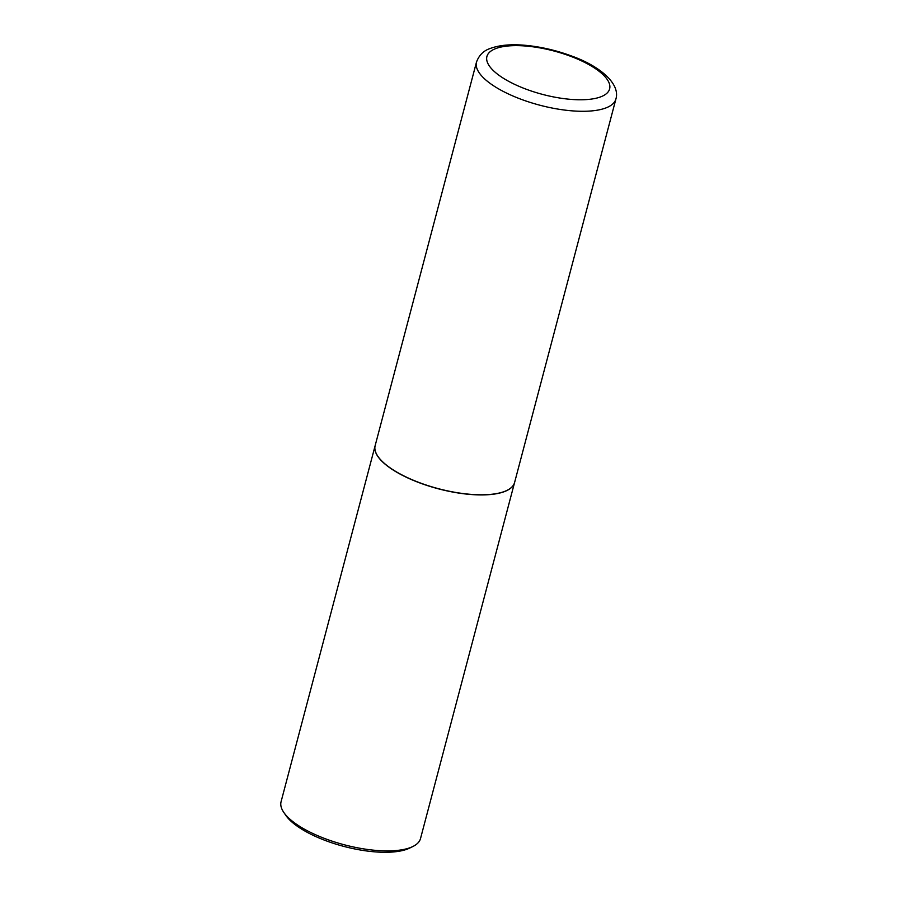 <?xml version="1.0" encoding="UTF-8"?>
<svg xmlns="http://www.w3.org/2000/svg" width="897" height="897" viewBox="0 0 897 897"><rect width="100%" height="100%" fill="white"/><g stroke="black" fill="none" stroke-linecap="round" stroke-linejoin="round"><path stroke-width="1.35" d="M514.609 482.451A72.119 25.486 -165.2 0 1 504.944 491.287A72.119 25.486 -165.2 0 1 423.081 483.976A72.119 25.486 -165.2 0 1 375.159 445.607L476.486 62.106A72.119 25.486 -165.2 0 0 524.409 100.475A72.119 25.486 -165.2 0 0 606.271 107.786A72.119 25.486 -165.2 0 0 615.925 98.95L514.609 482.451M514.586 482.519A72.119 25.486 -165.2 0 1 514.564 482.575A72.119 25.486 -165.2 0 1 504.91 491.421A72.119 25.486 -165.2 0 1 423.048 484.111A72.119 25.486 -165.2 0 1 375.125 445.742A72.119 25.486 -165.2 0 1 375.137 445.674M514.564 482.575L420.514 838.56A72.119 25.486 -165.2 0 1 412.889 846.499A72.119 25.486 -165.2 0 1 410.86 847.396A72.119 25.486 -165.2 0 1 342.217 844.223A72.119 25.486 -165.2 0 1 283.777 812.39A72.119 25.486 -165.2 0 1 281.075 801.716L375.125 445.742M412.889 846.499L409.716 848.057A69.226 24.466 -165.2 0 1 407.765 848.921A69.226 24.466 -165.2 0 1 341.869 845.871A69.226 24.466 -165.2 0 1 285.773 815.306L283.777 812.39M495.413 48.707A63.463 22.436 -165.2 0 1 579.955 60.144A63.463 22.436 -165.2 0 1 601.136 96.685A63.463 22.436 -165.2 0 1 516.594 85.26A63.463 22.436 -165.2 0 1 495.413 48.707M615.925 98.95C620.545 83.6 599.465 65.795 571.142 55.849C557.721 50.905 544.087 47.563 530.25 45.837C517.849 44.323 502.791 43.841 490.166 48.494C483.618 50.636 479.054 55.177 476.486 62.106"/></g></svg>

